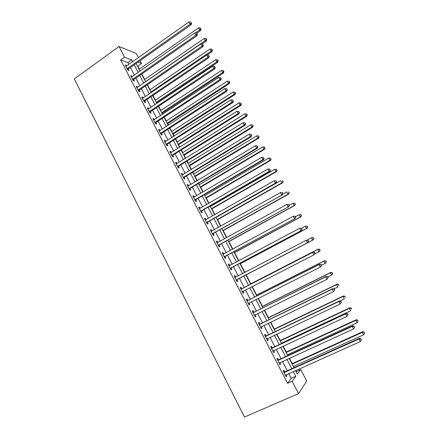 <?xml version="1.0" encoding="UTF-8"?>
<svg xmlns="http://www.w3.org/2000/svg" width="439" height="439" viewBox="0 0 439 439"><rect width="100%" height="100%" fill="white"/><g stroke="black" fill="none" stroke-linecap="round" stroke-linejoin="round"><path stroke-width="0.66" d="M296.111 371.712L300.682 369.484L306.718 381.085L298.542 393.618L244.452 417.05L74.295 78.916L119.04 46.539L124.544 57.185L120.687 59.94L287.545 383.324L291.222 378.336L288.774 373.605M119.04 46.539L136.277 53.498L138.444 57.668M140.03 60.719L141.523 63.589L137.901 62.223M139.388 69.186L137.83 66.179L141.523 63.589M296.309 371.443L295.798 370.461M294.311 367.602L293.658 366.345M292.253 363.629L289.477 358.279M288.028 355.491L287.622 354.707M286.244 352.056L283.182 346.162M281.772 343.446L281.608 343.128M280.263 340.543L276.927 334.112M274.315 329.085L270.698 322.116M268.399 317.682L264.508 310.186M262.506 306.334L258.346 298.317M256.645 295.041L252.216 286.508M250.812 283.808L246.164 274.858M244.902 272.416L240.38 263.718M238.838 260.744L234.629 252.634M232.807 249.127L228.9 241.604M226.804 237.565L223.204 230.623M220.833 226.063L217.53 219.703M214.896 214.622L211.883 208.827M210.605 206.363L210.325 205.825M208.986 203.235L206.27 198.005M204.969 195.503L204.464 194.537M203.103 191.909L200.678 187.239M199.361 184.704L198.631 183.299M197.248 180.638L195.114 176.516M193.78 173.948L192.831 172.121M191.426 169.421L189.577 165.854M188.221 163.248L187.058 160.998M185.637 158.265L184.062 155.236M182.695 152.596L181.307 149.929M179.869 147.158L178.58 144.667M177.191 142L175.595 138.916M174.135 136.112L173.12 134.153M171.715 131.448L169.904 127.958M168.428 125.115L167.682 123.683M166.266 120.95L164.241 117.054M162.748 114.173L162.276 113.267M160.839 110.502L158.605 106.2M157.096 103.286L156.893 102.896M155.439 100.097L153.002 95.4M150.061 89.748L147.422 84.656M144.716 79.443L141.868 73.961M137.83 66.179L137.44 66.037M287.304 370.757L282.496 361.473M281.059 358.69L276.252 349.4M274.847 346.689L270.04 337.388M268.673 334.743L263.855 325.436M262.522 322.863L257.704 313.55M256.409 311.037L251.585 301.719M250.323 299.277L245.5 289.954M244.271 287.572L239.447 278.255M238.234 275.911L233.449 266.66M232.215 264.273L227.479 255.119M226.228 252.694L221.541 243.64M220.268 241.176L215.631 232.215M214.336 229.712L209.754 220.85M208.437 218.309L203.905 209.54M202.571 206.961L198.082 198.291M196.727 195.673L192.287 187.091M190.916 184.435L186.526 175.951M185.132 173.257L180.791 164.861M179.381 162.134L175.084 153.831M173.652 151.065L169.405 142.851M167.956 140.052L163.752 131.93M162.287 129.093L158.128 121.054M156.646 118.19L152.531 110.238M151.032 107.335L146.966 99.472M145.446 96.536L141.424 88.76M139.882 85.786L135.909 78.098M134.35 75.091L130.416 67.485M128.846 64.451L127.864 62.552L120.687 59.94M126.662 65.993L126.377 65.433L125.181 65.016L127.809 70.103L128.995 70.509L128.287 69.132M132.155 76.622L131.843 76.018L130.663 75.634L133.308 80.749L134.477 81.111L133.758 79.728M137.676 87.306L137.336 86.648L136.178 86.307L138.828 91.444L139.981 91.767L139.262 90.379M139.179 90.225L138.976 89.83M143.218 98.04L142.856 97.332L141.715 97.03L144.382 102.194L145.512 102.479L144.793 101.08M144.711 100.932L144.519 100.558M148.794 108.828L148.398 108.065L147.279 107.802L149.957 112.993L151.071 113.24L150.347 111.835M150.27 111.693L150.089 111.336M154.391 119.666L153.974 118.854L152.871 118.634L155.565 123.847L156.657 124.05L155.927 122.64M155.856 122.503L155.68 122.163M160.021 130.559L159.571 129.697L158.49 129.516L161.195 134.757L162.271 134.916L161.541 133.5M161.47 133.368L161.305 133.044M165.679 141.506L165.201 140.59L164.137 140.453L166.858 145.721L167.912 145.836L167.177 144.415M167.111 144.288L166.957 143.981M171.358 152.509L170.859 151.537L169.811 151.439L172.543 156.734L173.581 156.811L172.84 155.379M172.779 155.258L172.631 154.972M177.071 163.566L176.538 162.534L175.512 162.485L178.261 167.802L179.277 167.835L178.536 166.397M182.811 174.673L182.251 173.592L181.247 173.581L184.007 178.925L185 178.914L184.254 177.471M188.578 185.84L187.991 184.698L187.003 184.731L189.78 190.109L190.756 190.054L190.005 188.6M194.378 197.062L193.758 195.865L192.792 195.942L195.58 201.342L196.54 201.243L195.783 199.783M200.2 208.338L199.553 207.087L198.609 207.208L201.413 212.635L202.346 212.492L201.589 211.022M206.056 219.67L205.381 218.359L204.453 218.529L207.274 223.983L208.19 223.791L207.427 222.321M211.944 231.062L211.236 229.696L210.33 229.904L213.162 235.386L214.056 235.156L213.288 233.674M217.854 242.509L217.118 241.082L216.235 241.34L219.083 246.85L219.955 246.57L219.187 245.083M223.802 254.011L223.034 252.529L222.172 252.831L225.031 258.368L225.882 258.044L225.108 256.546M229.751 265.535L228.977 264.031L228.137 264.382L231.007 269.947L231.841 269.573L231.062 268.07M235.727 277.102L234.947 275.593L234.13 275.988L237.016 281.586L237.828 281.163L237.049 279.654M241.735 288.73L240.951 287.216L240.155 287.66L243.058 293.279L243.843 292.813L243.058 291.293M247.772 300.419L246.987 298.893L246.213 299.387L249.127 305.034L249.895 304.523L249.105 302.992M253.841 312.167L253.051 310.631L252.299 311.174L255.229 316.854L255.975 316.289L255.196 314.79M259.943 323.971L259.147 322.429L258.417 323.022L261.364 328.729L262.083 328.114L261.331 326.66M266.072 335.835L265.271 334.288L264.563 334.93L267.527 340.664L268.224 340.005L267.499 338.595M272.235 347.765L271.434 346.212L270.748 346.898L273.727 352.665L274.397 351.952L273.695 350.591M278.43 359.755L277.618 358.191L276.96 358.926L279.956 364.727L280.603 363.964L279.923 362.647M284.653 371.806L283.841 370.231L283.204 371.021L286.212 376.849L286.837 376.036L286.184 374.769M298.542 393.618L292.16 381.277L295.738 376.327L293.279 371.586M287.545 383.324L292.16 381.277M295.524 370.582L297.351 374.099L300.682 369.484M136.112 63.479L140.074 71.107M141.638 74.12L145.638 81.835M147.186 84.815L151.236 92.613M152.767 95.559L156.86 103.445M158.369 106.359L162.507 114.332M164.005 117.208L168.186 125.269M169.663 128.111L173.893 136.266M175.353 139.07L179.628 147.312M181.066 150.083L185.39 158.413M186.811 161.151L191.184 169.575M192.584 172.269L197.007 180.786M198.384 183.447L202.856 192.057M204.217 194.68L208.734 203.383M210.078 205.968L214.644 214.764M215.966 217.316L220.581 226.206M221.887 228.719L226.551 237.708M227.836 240.177L232.549 249.264M233.811 251.695L238.58 260.881M239.82 263.268L244.638 272.553M245.862 274.907L250.713 284.258M251.953 286.645L256.81 295.996M258.083 298.449L262.934 307.799M264.24 310.318L269.091 319.663M270.435 322.248L275.28 331.588M276.658 334.238L281.503 343.572M282.914 346.289L287.754 355.617M289.202 358.405L294.042 367.723M132.644 61.767L131.656 59.869L124.544 57.185M291.803 368.733L286.974 359.426M285.531 356.638L280.702 347.32M279.292 344.604L274.457 335.286M273.085 332.636L268.245 323.307M266.907 320.722L262.072 311.394M260.766 308.875L255.921 299.535M254.653 297.088L249.807 287.743M248.573 285.361L243.727 276.021M242.509 273.673L237.702 264.399M236.462 262.006L231.71 252.831M230.448 250.406L225.739 241.329M224.461 238.86L219.807 229.882M218.507 227.375L213.903 218.49M212.58 215.944L208.026 207.159M206.687 204.574L202.176 195.882M200.821 193.259L196.359 184.66M194.982 181.998L190.57 173.493M189.171 170.798L184.808 162.386M183.392 159.653L179.079 151.329M177.641 148.558L173.372 140.326M171.918 137.522L167.698 129.379M166.227 126.542L162.051 118.486M160.559 115.611L156.432 107.648M154.923 104.74L150.835 96.86M149.309 93.919L145.271 86.126M143.729 83.147L139.734 75.442M138.17 72.43L134.219 64.813M127.864 62.552L131.656 59.869M291.222 378.336L295.738 376.327M125.658 65.943L126.377 65.433M131.124 76.518L131.843 76.018M136.611 87.147L137.336 86.648M142.126 97.826L142.856 97.332M147.669 108.559L148.398 108.065M153.233 119.342L153.974 118.854M158.83 130.174L159.571 129.697M164.455 141.067L165.201 140.59M170.107 152.009L170.859 151.537M175.781 163.006L176.538 162.534M181.488 174.053L182.251 173.592M187.223 185.159L187.991 184.698M192.99 196.321L193.758 195.865M198.779 207.537L199.553 207.087M204.601 218.809L205.381 218.359M210.451 230.135L211.236 229.696M216.328 241.521L217.118 241.082M222.238 252.963L223.034 252.529M228.176 264.459L228.977 264.031M234.146 276.016L234.947 275.593M243.03 293.23L243.843 292.813M249.078 304.935L249.895 304.523M255.152 316.695L255.975 316.289M261.254 328.515L262.083 328.114M267.389 340.401L268.224 340.005M273.557 352.341L274.397 351.952M279.758 364.348L280.603 363.964M285.992 376.415L286.837 376.036M127.425 68.347L128.616 68.758L191.157 24.743L190.164 24.14L127.096 68.725M191.201 22.899L190.729 22.021L191.201 22.899L190.164 24.14L188.989 21.95L125.894 66.393M128.616 68.758L127.733 69.955M191.157 24.743L191.596 23.141M190.729 22.021L188.989 21.95M196.859 33.134L200.639 30.51L199.723 29.951L198.587 27.844L139.158 69.346M195.426 32.941L199.723 29.951L200.711 28.754L201.073 28.979L200.255 27.909L200.711 28.754M198.587 27.844L200.255 27.909M201.073 28.979L200.639 30.51M132.924 78.987L134.093 79.355L197.023 35.685L196.057 35.12L132.589 79.36M197.089 33.869L196.617 32.991L197.089 33.869L196.057 35.12L194.878 32.92L131.382 77.017M134.093 79.355L133.204 80.551M197.023 35.685L197.473 34.099M196.617 32.991L194.878 32.92M138.444 89.677L139.597 90.011L202.922 46.677L201.973 46.161L138.109 90.05M203.005 44.899L202.533 44.015L203.005 44.899L201.973 46.161L200.788 43.949L136.897 87.696M138.444 89.682L139.591 90.011L138.702 91.197M202.922 46.677L203.383 45.107M202.533 44.015L200.788 43.949M143.992 100.421L145.128 100.712L208.849 57.728L207.921 57.257L143.657 100.794M208.953 55.983L208.476 55.094L208.953 55.983L207.921 57.257L206.731 55.034L142.434 98.429M145.128 100.712L144.228 101.897M208.849 57.728L209.321 56.176M208.476 55.094L206.731 55.034M202.006 43.993L206.308 41.046L205.408 40.525L204.272 38.407L144.48 79.602M145.55 81.659L205.408 40.525L206.396 39.323L206.753 39.532L205.94 38.473L206.396 39.323M204.272 38.407L205.94 38.473M206.753 39.532L206.308 41.046M206.967 55.04L211.999 51.632L211.126 51.154L209.979 49.025L149.831 89.907M150.901 91.97L211.126 51.154L212.108 49.942L212.46 50.134L211.653 49.086L212.108 49.942M209.979 49.025L211.653 49.086M212.46 50.134L211.999 51.632M156.657 103.055L217.722 62.272L216.866 61.833L215.714 59.693L155.203 100.257M156.279 102.331L216.866 61.833L217.848 60.609L218.194 60.785L217.393 59.753L217.848 60.609M215.714 59.693L217.393 59.753M218.194 60.785L217.722 62.272M149.573 111.221L150.687 111.468L214.808 68.835L213.903 68.407L149.233 111.588M214.929 67.123L214.451 66.229L214.929 67.123L213.903 68.407L212.706 66.174L148.003 109.212M150.687 111.468L149.781 112.647M214.808 68.835L215.291 67.299M214.451 66.229L212.706 66.174M162.035 113.421L223.473 72.967L222.639 72.567L221.481 70.416L160.603 110.655M161.684 112.741L222.639 72.567L223.621 71.332L223.956 71.491L223.16 70.47L223.621 71.332M221.481 70.416L223.16 70.47M223.956 71.491L223.473 72.967M155.176 122.069L156.268 122.272L220.795 80.002L219.912 79.613L154.835 122.432M220.938 78.323L220.46 77.423L220.938 78.323L219.912 79.613L218.71 77.368L153.601 120.045M156.268 122.272L155.357 123.452M220.795 80.002L221.294 78.477M220.46 77.423L218.71 77.368M160.806 132.968L161.881 133.138L226.815 91.224L225.953 90.878L160.46 133.335M226.979 89.578L226.497 88.673L226.979 89.578L225.953 90.878L224.741 88.623L159.225 130.937M161.881 133.138L160.965 134.307M226.815 91.224L227.325 89.715M226.497 88.673L224.741 88.623M166.463 143.926L167.522 144.047L232.862 102.501L232.028 102.205L166.118 144.288M233.049 100.888L232.56 99.982L233.049 100.888L232.028 102.205L230.81 99.933L164.872 141.879M167.522 144.047L166.601 145.216M232.862 102.501L233.383 101.008M232.56 99.982L230.81 99.933M172.148 154.934L173.191 155.016L238.948 113.838L238.13 113.586L171.803 155.296M239.151 112.258L238.662 111.347L239.151 112.258L238.13 113.586L236.906 111.303L170.552 152.871M173.191 155.016L172.258 156.18M238.948 113.838L239.474 112.362M238.662 111.347L236.906 111.303M177.866 165.997L178.882 166.041L245.055 125.23L244.265 125.027L177.515 166.359M245.286 123.688L244.792 122.772L245.286 123.688L244.265 125.027L243.036 122.733L176.258 163.923M178.882 166.041L177.949 167.199M245.055 125.23L245.599 123.776M244.792 122.772L243.036 122.733M167.446 123.836L229.251 83.712L228.439 83.35L227.276 81.193L166.024 121.104M167.111 123.2L228.439 83.35L229.416 82.109L229.745 82.252L228.955 81.242L229.416 82.109M227.276 81.193L228.955 81.242M229.745 82.252L229.251 83.712M172.878 134.307L235.057 94.506L234.261 94.187L233.098 92.02L171.473 131.601M172.565 133.708L234.261 94.187L235.244 92.936L235.562 93.063L234.777 92.069L235.244 92.936M233.098 92.02L234.777 92.069M235.562 93.063L235.057 94.506M178.333 144.821L240.896 105.355L240.122 105.08L238.948 102.902L176.95 142.154M178.047 144.266L240.122 105.08L241.099 103.818L241.406 103.928L240.632 102.945L241.099 103.818M238.948 102.902L240.632 102.945M241.406 103.928L240.896 105.355M183.82 155.384L246.762 116.258L246.005 116.028L244.825 113.833L182.454 152.75M183.557 154.874L246.005 116.028L247.283 114.848L246.509 113.877L246.981 114.755M244.825 113.833L246.509 113.877M247.283 114.848L246.762 116.258M189.33 166.002L252.655 127.217L251.92 127.025L250.735 124.824L187.98 163.401M189.088 165.536L251.92 127.025L253.188 125.823L252.425 124.863L252.897 125.741M250.735 124.824L252.425 124.863M253.188 125.823L252.655 127.217M183.612 177.12L184.605 177.115L251.201 136.688L250.428 136.524L183.255 177.477M251.448 135.179L250.954 134.257L251.448 135.179L250.428 136.524L249.193 134.219L181.993 175.029M184.605 177.115L183.667 178.267M251.201 136.688L251.756 135.245M250.954 134.257L249.193 134.219M194.867 176.67L258.576 138.23L257.863 138.082L256.672 135.865L193.533 174.096M194.647 176.242L257.863 138.082L259.125 136.847L258.362 135.898L258.84 136.787M256.672 135.865L258.362 135.898M259.125 136.847L258.576 138.23M189.379 188.293L190.361 188.243L257.375 148.201L256.628 148.086L189.028 188.649M257.644 146.725L257.15 145.797L257.644 146.725L256.628 148.086L255.383 145.77L187.755 186.191M190.361 188.243L189.412 189.396M257.375 148.201L257.945 146.774M257.15 145.797L255.383 145.77M200.431 187.382L264.525 149.293L263.839 149.189L262.643 146.961L199.114 184.852M200.233 187.003L263.839 149.189L265.085 147.927L264.333 146.994L264.81 147.883M262.643 146.961L264.333 146.994M265.085 147.927L264.525 149.293M195.179 199.52L196.14 199.432L263.581 159.769L262.857 159.703L194.823 199.877M263.877 158.336L263.378 157.403L263.877 158.336L262.857 159.703L261.611 157.376L193.55 197.407M196.14 199.432L195.185 200.574M263.581 159.769L264.163 158.364M263.378 157.403L261.611 157.376M206.017 198.154L270.506 160.416L269.842 160.356L268.635 158.117L204.722 195.651M205.847 197.819L269.842 160.356L271.077 159.066L270.331 158.144L270.814 159.039M268.635 158.117L270.331 158.144M271.077 159.066L270.506 160.416M201.013 210.808L201.951 210.671L269.82 171.402L269.123 171.38L200.65 211.159M270.139 170.003L269.634 169.064L270.139 170.003L269.123 171.38L267.867 169.042L199.366 208.679M201.951 210.671L200.991 211.812M199.361 208.662L199.663 208.624M269.82 171.402L270.413 170.014M269.634 169.064L267.867 169.042M211.636 208.969L276.521 171.594L275.873 171.578L274.666 169.328L210.352 206.506M211.483 208.684L275.873 171.578L277.102 170.261L276.361 169.35L276.844 170.25M274.666 169.328L276.361 169.35M277.102 170.261L276.521 171.594M206.868 222.15L207.784 221.969L276.093 183.096L275.418 183.123L206.506 222.502M276.433 181.735L275.418 183.123L274.156 180.769L276.197 180.786L276.433 181.735L276.197 180.786M205.216 220.005L274.156 180.769L275.928 180.791M207.784 221.969L206.818 223.105M205.183 219.939L205.682 219.884M276.093 183.096L276.702 181.724M217.278 219.846L282.562 182.827L281.937 182.854L280.724 180.594L216.015 217.415M217.151 219.599L281.937 182.854L283.155 181.51L282.42 180.61L282.908 181.516M283.155 181.51L282.562 182.827M212.756 233.548L282.398 194.85L212.394 233.899M282.76 193.522L281.745 194.927L280.477 192.562L282.513 192.551L282.76 193.522L282.513 192.551M211.099 231.391L280.477 192.562L282.25 192.578M213.656 233.323L212.679 234.453M211.038 231.271L211.686 231.205M282.398 194.85L283.018 193.495M222.946 230.766L288.632 194.115L288.033 194.186L286.81 191.914L282.683 194.225M222.847 230.568L288.033 194.186L289.241 192.814L288.511 191.931L288.999 192.842M289.241 192.814L288.632 194.115M218.677 245.006L288.736 206.665L218.309 245.352M289.12 205.375L288.105 206.791L286.832 204.415L288.857 204.376L289.12 205.375L288.857 204.376M217.009 242.833L286.832 204.415L288.61 204.426M219.549 244.737L218.573 245.862M216.921 242.663L217.717 242.586M288.736 206.665L289.367 205.326M224.625 256.519L295.107 218.54L224.252 256.864M295.513 217.294L294.503 218.715L293.219 216.328L295.238 216.268L295.513 217.294L295.238 216.268M222.946 254.329L293.219 216.328L294.997 216.334M225.476 256.206L224.488 257.325M222.831 254.11L223.78 254.027M295.107 218.54L295.754 217.223M230.601 268.092L301.511 230.48L230.228 268.438M301.939 229.268L300.934 230.705L299.645 228.302L301.653 228.225L301.939 229.268L301.653 228.225M228.917 265.891L299.645 228.302L301.423 228.307M231.435 267.73L230.442 268.844M228.774 265.611L229.871 265.524M301.511 230.48L302.169 229.18M236.61 279.725L307.948 242.487L236.237 280.066M308.403 241.313L307.393 242.762L306.098 240.347L308.107 240.237L308.403 241.313L308.107 240.237M234.914 277.508L306.098 240.347L307.882 240.347M237.417 279.314L236.418 280.422M234.744 277.179L236.034 277.064M307.948 242.487L308.622 241.203M315.109 253.287L314.587 252.321L315.109 253.287L313.89 254.878L242.273 291.754M314.9 253.418L313.89 254.878L312.59 252.447L313.122 252.134L242.229 288.626L240.742 288.796M240.94 289.18L312.59 252.447L314.379 252.447M243.195 291.134L242.432 292.061M314.587 252.321L313.122 252.134M321.628 265.436L321.107 264.465L321.628 265.436L320.426 267.06L248.337 303.503M321.43 265.584L320.426 267.06L319.115 264.618L319.619 264.251L248.271 300.314L246.778 300.479M247.003 300.918L319.115 264.618L320.904 264.613M249.138 302.954L248.469 303.761M321.107 264.465L319.619 264.251M328.18 277.651L327.659 276.674L328.18 277.651L326.995 279.308L254.433 315.312M327.993 277.821L326.995 279.308L325.678 276.85L326.155 276.433L254.34 312.063L252.837 312.217M253.094 312.711L325.678 276.85L327.467 276.839M255.119 314.829L254.543 315.515M327.659 276.674L326.155 276.433M334.77 289.932L334.244 288.944L334.77 289.932L333.596 291.622L260.563 327.181M334.595 290.124L333.596 291.622L332.274 289.153L332.724 288.675L260.442 323.872L258.933 324.015M259.213 324.569L332.274 289.153L334.063 289.136M261.128 326.759L260.645 327.329M334.244 288.944L332.724 288.675M228.648 241.741L294.734 205.463L294.157 205.578L292.928 203.295L289.339 205.271M228.565 241.593L294.157 205.578L295.354 204.173L294.635 203.306L295.123 204.217M294.635 203.306L292.928 203.295L294.865 203.262M295.354 204.173L294.734 205.463M234.371 252.771L300.869 216.866L300.314 217.025L299.08 214.731L295.463 216.69M234.316 252.672L300.314 217.025L301.5 215.593L300.786 214.742L301.28 215.659M300.786 214.742L299.08 214.731L301.006 214.676M301.5 215.593L300.869 216.866M240.122 263.855L307.031 228.324L306.499 228.532L305.259 226.228L301.533 228.209M240.095 263.801L306.499 228.532L307.679 227.073L306.971 226.233L307.465 227.155M306.971 226.233L305.259 226.228L307.179 226.151M307.679 227.073L307.031 228.324M245.906 274.995L313.226 239.842L312.716 240.095L311.471 237.779L307.009 240.117M245.9 274.984L312.716 240.095L313.885 238.607L313.183 237.779L313.682 238.706M313.183 237.779L311.471 237.779L313.386 237.68M313.885 238.607L313.226 239.842M314.796 253.863L318.966 251.723L317.715 249.39L318.204 249.1L250.548 283.94M319.427 249.39L319.932 250.323L319.625 249.27L317.715 249.39L250.565 283.973M320.124 250.203L319.455 251.421L318.966 251.723L319.932 250.323M318.204 249.1L319.625 249.27M321.54 265.277L325.25 263.405L323.993 261.062L324.459 260.722L256.381 295.178M325.705 261.057L326.21 261.995L325.892 260.92L323.993 261.062L256.425 295.255M326.396 261.858L325.25 263.405L326.21 261.995M324.459 260.722L325.892 260.92M327.834 276.998L331.566 275.149L330.298 272.795L330.743 272.405L262.242 306.466M332.016 272.784L332.526 273.727L332.191 272.63L330.298 272.795L262.308 306.592M332.696 273.568L332.005 274.748L332.526 273.727M330.743 272.405L332.191 272.63M333.931 288.889L337.915 286.952L336.642 284.587L337.059 284.148L268.13 317.809M338.359 284.571L338.87 285.52L338.524 284.395L336.642 284.587L268.224 317.99M337.059 284.148L338.524 284.395M341.399 302.273L340.867 301.286L341.399 302.273L340.23 303.997L266.725 339.111M341.229 302.487L340.23 303.997L338.903 301.516L339.331 300.989L266.577 335.742L265.057 335.879M265.37 336.483L338.903 301.516L340.697 301.494M267.17 338.749L266.775 339.21M340.867 301.286L339.331 300.989M339.621 301.044L344.291 298.816L343.013 296.44L343.408 295.952L274.051 329.212M344.736 296.418L345.246 297.373L344.889 296.226L343.013 296.44L274.166 329.442M343.408 295.952L344.889 296.226M348.056 314.686L347.523 313.693L348.056 314.686L346.903 316.442L272.915 351.101M347.902 314.922L346.903 316.442L345.57 313.951L345.97 313.369L272.745 347.672L271.214 347.798M271.554 348.462L345.57 313.951L347.364 313.923M273.234 350.81L272.943 351.145M347.523 313.693L345.97 313.369M281.339 343.254L350.706 310.741L349.422 308.354L349.79 307.816L279.994 340.669M351.145 308.332L351.655 309.286L351.288 308.118L349.422 308.354L280.142 340.949M349.79 307.816L351.288 308.118M277.772 360.501L352.27 326.446L353.614 328.954L279.144 363.152M277.399 359.777L278.941 359.667L352.643 325.815L352.27 326.446L354.07 326.418L354.608 327.423L354.07 326.418M354.218 326.166L352.643 325.815M353.614 328.954L354.608 327.423M287.347 354.833L357.148 322.731L355.859 320.327L356.199 319.74L285.976 352.182M357.582 320.3L358.103 321.26L357.719 320.064L355.859 320.327L286.146 352.512M358.103 321.26L357.148 322.731M356.199 319.74L357.719 320.064M284.022 372.601L359.009 339.012L360.359 341.537L285.399 375.268M283.616 371.822L285.169 371.718L359.354 338.326L359.009 339.012L360.814 338.979L361.352 339.989L360.814 338.979M360.946 338.705L359.354 338.326M360.359 341.537L361.352 339.989M293.389 366.466L363.629 334.781L362.329 332.367L362.647 331.73L291.979 363.755M364.057 332.334L364.579 333.3L364.183 332.082L362.329 332.367L292.176 364.134M364.579 333.3L363.629 334.781M362.647 331.73L364.183 332.082M127.173 68.61L128.358 69.022M132.666 79.25L133.835 79.618M138.186 89.94L139.339 90.269M143.734 100.685L144.865 100.97M149.309 111.479L150.423 111.725M154.912 122.322L156.004 122.53M160.542 133.226L161.618 133.39M166.194 144.179L167.254 144.305M171.879 155.186L172.922 155.269M177.597 166.249L178.613 166.288M183.337 177.367L184.336 177.361M189.105 188.54L190.087 188.49M194.905 199.767L195.865 199.679M200.733 211.055L201.671 210.918M206.588 222.392L207.51 222.211M212.476 233.795L213.376 233.564M217.14 242.816L217.475 242.718M218.392 245.247L219.27 244.973M223.078 254.318L223.544 254.154M224.34 256.76L225.191 256.442M229.048 265.88L229.827 265.546M230.316 268.333L231.144 267.966M235.046 277.497L235.864 277.091M236.319 279.961L237.131 279.55M241.077 289.175L241.873 288.725M241.439 289.071L242.229 288.626M242.355 291.65L243.146 291.189M247.141 300.907L247.909 300.413M247.503 300.814L248.271 300.314M248.425 303.398L248.962 303.042M253.232 312.705L253.978 312.156M253.594 312.612L254.34 312.063M254.521 315.207L254.861 314.955M259.35 324.558L260.08 323.966M259.718 324.47L260.442 323.872M265.507 336.477L266.21 335.835M265.875 336.389L266.577 335.742M271.692 348.456L272.372 347.759M272.065 348.368L272.745 347.672M277.909 360.496L278.567 359.75M278.282 360.408L278.941 359.667M284.159 372.596L284.796 371.8M284.538 372.513L285.169 371.718M143.943 100.46L145.073 100.75M149.474 111.292L150.588 111.539M155.033 122.179L156.13 122.388M160.625 133.121L161.7 133.291M166.244 144.118L167.303 144.244M171.896 155.17L172.933 155.252"/></g></svg>
